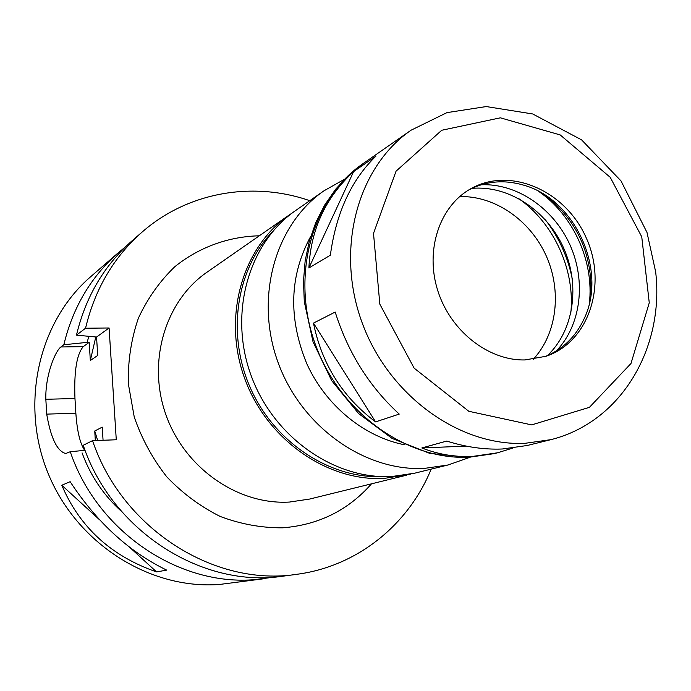 <?xml version="1.0" encoding="UTF-8"?>
<svg xmlns="http://www.w3.org/2000/svg" width="691" height="691" viewBox="0 0 691 691"><rect width="100%" height="100%" fill="white"/><g stroke="black" fill="none" stroke-linecap="round" stroke-linejoin="round"><path stroke-width="1.04" d="M335.195 312.056C348.014 352.669 369.365 386.684 399.243 414.09L375.593 421.89C342.511 397.049 321.807 364.114 313.472 323.103L335.195 312.056M308.894 267.987C310.7 229.559 325.599 197.436 353.602 171.627L375.999 156.08C351.339 179.91 336.128 212.949 330.358 255.204L308.894 267.987L353.602 171.627M375.593 421.89L313.472 323.103M512.541 448.165L497.494 452.804L472.385 456.449C454.998 457.2 438.146 454.367 421.847 447.958L446.766 441.065C465.838 447.094 484.339 449.737 502.271 449.003L527.173 445.505L551.003 439.631C621.883 421.856 664.492 347.167 655.664 271.9L646.992 232.444L621.019 180.93L581.589 139.867L532.701 113.963L486.248 106.561L446.965 112.624L411.085 130.193C357.731 166.73 335.152 248.57 361.79 321.799C388.083 395.131 459.118 446.533 525.134 443.302L551.003 439.631M466.244 446.101L421.847 447.958M525.039 359.933L546.037 356.28C589.138 341.89 607.631 284.131 586.037 237.436C565.247 190.379 509.656 166.116 470.39 188.98C439.441 206.497 424.879 250.349 437.783 290.695C450.48 331.084 488.554 360.875 525.039 359.933M544.275 356.858C562.18 349.871 575.413 337.268 583.973 319.061C607.743 270.829 575.301 199.094 523.389 185.076C504.067 179.479 485.868 181.094 468.792 189.921M590.9 295.135C592.481 254.487 577.486 221.336 545.925 195.683M589.354 303.349C594.269 261.561 573.366 215.333 538.738 191.416M556.29 350.985C581.088 325.28 586.4 281.159 569.902 244.735C553.456 208.285 516.816 183.132 481.135 184.782M547.393 355.606C574.04 330.488 580.431 285.02 563.467 247.646C546.607 210.219 508.248 184.981 471.789 188.401M572.424 279.622C568.106 257.562 559.079 237.618 545.372 219.79M570.714 313.904C575.586 270.725 554.139 223.297 518.5 198.438M533.227 359.303C557.101 333.77 562.094 290.902 546.063 255.515C530.075 220.101 494.592 195.536 459.653 196.607M292.552 212.768L289.175 215.022C242.498 247.076 222.303 316.435 244.389 377.683C266.19 439.01 326.722 481.601 384.213 478.431L410.722 474.095M272.738 231.459C236.02 269.326 226.225 334.712 250.842 389.007C275.346 443.354 330.911 479.183 383.591 476.626M344.533 179.228L324.027 190.776L295.86 210.375C248.795 242.679 228.453 312.738 250.79 374.634C272.833 436.626 333.952 479.692 391.927 476.505L414.695 473.188L448.018 464.991L470.234 457.217M309.775 200.692C253.234 181.033 188.185 191.787 142.26 231.943C113.825 256.897 94.926 288.993 85.546 328.225L109.083 327.983L116.278 439.77L92.542 440.651C122.186 529.03 214.918 587.238 297.052 574.273C357.532 566.318 408.571 524.573 431.167 469.137M129.606 547.255L156.572 571.915C111.311 556.203 79.724 527.319 61.793 485.255L99.608 519.831M61.793 485.255L70.145 481.687C96.766 522.31 128.949 551.781 166.695 570.118L156.572 571.915M88.802 336.465L87.135 342.382L89.199 342.347L90.331 360.486L97.707 355.468L96.55 337.044L76.459 335.144L85.546 328.225M95.773 337.053L90.331 360.486M125.391 246.929L118.291 252.751C91.022 276.685 72.866 307.357 63.831 344.749L87.135 342.382M142.26 231.943L132.231 240.649C104.281 265.18 85.693 296.681 76.459 335.144M85.062 450.325L70.266 451.715L65.723 453.521C57.146 451.223 50.806 438.085 46.703 414.116L45.839 399.286C45.165 375.61 55.185 351.071 60.912 346.968L63.831 344.749M89.199 342.347L83.257 346.64C76.701 354.215 73.937 371.508 74.965 398.508L75.855 413.235C77.133 431.374 80.087 443.743 84.717 450.359M103.063 440.262L102.233 427.133L94.736 431.003L95.332 440.547M109.083 327.983L96.55 337.044M92.542 440.651L83.214 445.28C112.218 531.811 203.145 588.784 283.897 576.052L297.052 574.273M70.266 451.715C97.215 531.811 179.142 586.538 255.402 579.585L274.664 577.045M118.291 252.751L90.685 276.711C38.307 321.678 19.322 404.883 48.629 474.631C77.694 544.473 150.543 589.838 219.695 584.439L265.603 578.531M94.736 431.003L97.681 440.461M82.065 452.881C90.521 475.892 103.754 495.482 121.746 511.66M469.353 457.2L493.97 453.676L468.472 457.304L429.595 453.331L392.099 438.422L358.664 413.607L331.654 380.62L313.032 341.82L304.29 301.717L303.479 281.09L305.163 260.783L309.3 241.133L315.813 222.476L324.606 205.132L335.515 189.377L348.342 175.505L362.87 163.75C312.073 198.567 290.375 275.502 315.2 343.98C339.704 412.553 406.619 460.431 469.353 457.2M531.664 424.896L589.423 407.336L630.978 363.509L649.264 302.813L641.749 236.806L610.213 177.302L560.185 134.926L500.362 117.824L441.722 130.262L396.055 171.178L373.511 233.377L379.834 304.17L414.134 368.139L468.818 411.292L531.664 424.896M289.175 215.022L207.006 272.202C165.218 300.939 146.898 361.764 165.995 414.997C184.843 468.308 238.101 505.095 289.399 502.063L309.594 499.066L406.792 475.14M259.332 235.795C228.583 236.521 199.12 247.145 174.797 266.726C159.69 281.297 147.563 298.434 138.407 318.145C131.264 338.944 127.895 360.702 128.284 383.427L134.253 417.019C141.776 438.845 152.633 458.807 166.816 476.885C182.605 493.383 200.416 506.581 220.239 516.471C240.753 524.175 261.561 527.959 282.679 527.82C318.551 524.97 348.152 510.303 371.49 483.83M324.027 190.776C275.363 224.16 254.435 297.113 277.817 361.773C300.887 426.52 364.459 471.608 424.464 468.394L448.018 464.991M310.7 236.374C289.434 275.744 288.13 318.188 306.795 363.708C325.824 405.652 364.192 436.98 404.978 444.874M75.855 413.235L46.703 414.116M74.965 398.508L45.839 399.286M83.257 346.64L60.912 346.968M493.97 453.676L497.494 452.804M362.87 163.75L411.085 130.193"/></g></svg>
